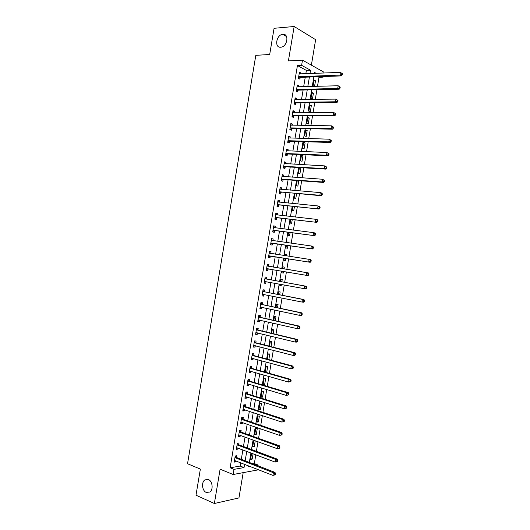 <?xml version="1.0" encoding="UTF-8"?>
<svg xmlns="http://www.w3.org/2000/svg" width="530" height="530" viewBox="0 0 530 530"><rect width="100%" height="100%" fill="white"/><g stroke="black" fill="none" stroke-linecap="round" stroke-linejoin="round"><path stroke-width="0.79" d="M208.383 479.551C212.497 481.008 213.53 489.66 209.853 492.039L206.23 492.423C202.109 490.859 201.175 482.234 204.858 479.922L208.383 479.551M282.854 34.317C289.387 33.45 287.406 46.733 280.926 47.203L280.695 47.223C274.149 47.972 276.276 34.702 282.762 34.324L282.854 34.317M252.896 463.829L254.334 463.578L258.163 465.062L258.037 465.824M257.447 469.328L257.335 470.017L233.147 474.509L234.008 469.355L244.038 467.573L244.588 464.287M311.375 65.144L315.635 39.677L294.157 26.5L274.07 28.295L269.69 54.491L255.811 55.339L187.534 463.73L200.36 469.09L195.987 495.219L214.365 503.5L238.944 497.928L243.177 472.647M305.83 73.749L306.386 70.41L297.436 65.528L301.616 65.329L302.478 60.155L323.929 72.179L323.784 73.047M323.201 76.545L323.101 77.141L322.081 76.585M317.49 86.291L318.994 77.287L323.101 77.141M254.334 463.578L255.811 454.773M256.381 451.348L257.997 441.722M258.56 438.35L260.177 428.671M260.733 425.351L262.363 415.613M262.913 412.36L264.549 402.555M265.086 399.362L266.736 389.497M267.259 386.363L268.922 376.439M269.439 373.358L271.108 363.381M271.612 360.36L273.294 350.323M273.791 347.355L275.481 337.259M275.964 334.357L277.667 324.201M278.144 321.352L279.853 311.136M280.317 308.347L282.04 298.072M282.497 295.342L284.226 285.007M284.676 282.331L286.412 271.943M286.849 269.326L288.592 258.918M289.035 256.262L290.771 245.907M291.228 243.19L292.951 232.895M293.415 230.119L295.124 219.884M295.601 217.048L297.303 206.872M297.787 203.977L299.483 193.861M299.98 190.906L301.663 180.843M302.166 177.835L303.842 167.831M304.352 164.757L306.022 154.813M306.545 151.686L308.195 141.795M308.732 138.608L310.375 128.777M310.918 125.53L312.554 115.759M313.111 112.453L314.734 102.734M315.297 99.368L316.913 89.716M318.994 77.287L317.974 76.731M314.562 86.364L315.489 80.798L314.071 80.043L313.071 86.026L313.767 86.383M311.985 92.505L310.984 98.481L312.415 99.189L313.409 93.227L311.985 92.505M309.904 104.96L308.904 110.942L310.335 111.618L311.335 105.655L309.904 104.96M307.817 117.422L306.817 123.397L308.255 124.04L309.255 118.077L307.817 117.422M305.731 129.876L304.73 135.852L306.174 136.462L307.175 130.499L305.731 129.876M303.644 142.332L302.643 148.314L304.094 148.884L305.094 142.921L303.644 142.332M301.563 154.786L300.563 160.762L302.014 161.305L303.014 155.343L301.563 154.786M299.423 167.566L298.476 173.217L299.94 173.727L300.934 167.765L300.576 167.639M297.257 180.525L296.396 185.672L297.86 186.149L298.781 180.637M295.084 193.477L294.309 198.127L295.78 198.565L296.608 193.609M292.918 206.435L292.222 210.576L293.7 210.98L294.441 206.587M290.751 219.387L290.142 223.024L291.626 223.402L292.269 219.559M289.724 229.662L289.042 229.576M288.585 232.339L288.055 235.472L289.546 235.817L290.096 232.531M288.38 242.793L288.466 242.27L286.975 241.952L286.869 242.581M286.412 245.291L285.975 247.921L287.465 248.232L287.923 245.503M286.2 255.824L286.385 254.685L284.888 254.393L284.69 255.593M284.246 258.236L283.888 260.369L285.392 260.641L285.756 258.474M284.014 268.849L284.312 267.1L282.808 266.842L282.517 268.597M282.079 271.201L281.808 272.817L283.311 273.056L283.583 271.459M281.847 281.821L282.232 279.509L280.721 279.29L280.344 281.549M279.9 284.206L279.727 285.266L281.238 285.471L281.397 284.484M279.674 294.786L280.158 291.924L278.641 291.732L278.177 294.494M277.727 297.211L277.64 297.708L279.158 297.88L279.217 297.509M277.508 307.751L278.078 304.333L276.561 304.18L276.011 307.44M275.335 320.716L275.998 316.741L274.474 316.622L273.844 320.385M273.162 333.681L273.924 329.15L272.394 329.064L271.678 333.33M270.996 346.647L271.844 341.558L270.313 341.505L269.512 346.269M268.823 359.612L269.77 353.967L268.226 353.947L267.345 359.214M265.848 372.345L266.696 372.325L267.696 366.376L266.146 366.389L265.179 372.153M264.066 378.824L263.065 384.793L264.622 384.734L265.616 378.778L264.066 378.824M261.986 391.266L260.985 397.235L262.542 397.136L263.543 391.186L261.986 391.266M259.899 403.701L258.905 409.67L260.469 409.538L261.462 403.588L259.899 403.701M257.819 416.136L256.818 422.105L258.395 421.94L259.389 415.99L257.819 416.136M255.738 428.571L254.738 434.54L256.315 434.342L257.315 428.392L255.738 428.571M253.658 441.006L252.658 446.975L254.241 446.744L255.241 440.794L253.658 441.006M252.061 453.362L251.578 453.442L250.577 459.404L252.167 459.146L253.068 453.746M297.436 65.528L230.133 467.791L240.183 466.042L240.726 462.769M241.302 459.331L242.879 449.904M243.449 446.518L245.032 437.038M245.589 433.712L247.185 424.166M247.735 420.9L249.345 411.293M249.882 408.087L251.498 398.427M252.022 395.274L253.651 385.555M254.168 382.461L255.804 372.683M256.315 369.642L257.958 359.804M258.454 356.822L260.111 346.931M260.601 344.01L262.27 334.052M262.748 331.19L264.424 321.18M264.894 318.371L266.577 308.301M267.041 305.552L268.73 295.422M269.18 292.726L270.89 282.543M271.327 279.906L273.043 269.657M273.473 267.08L275.189 256.825M275.633 254.201L277.336 243.999M277.786 241.316L279.482 231.173M279.946 228.437L281.629 218.347M282.099 215.551L283.775 205.514M284.252 202.665L285.922 192.688M286.412 189.773L288.075 179.856M288.572 176.887L290.221 167.029M290.725 164.002L292.368 154.197M292.885 151.11L294.514 141.364M295.038 138.217L296.661 128.525M297.197 125.325L298.807 115.692M299.357 112.433L300.96 102.86M301.51 99.541L303.107 90.02M303.67 86.642L305.253 77.181M300.788 73.948L300.941 73.021L299.443 72.219L298.416 78.361L299.92 79.149L300.199 77.486M298.642 86.774L298.807 85.787L297.303 85.025L296.27 91.167L297.781 91.922L298.059 90.259M296.495 99.6L296.668 98.56L295.157 97.831L294.13 103.973L295.647 104.688L295.925 103.025M294.349 112.426L294.534 111.326L293.017 110.631L291.99 116.779L293.507 117.455L293.786 115.798M292.202 125.252L292.394 124.093L290.877 123.437L289.844 129.578L291.374 130.228L291.652 128.565M290.056 138.078L290.261 136.866L288.731 136.236L287.704 142.384L289.234 142.994L289.512 141.331M287.909 150.898L288.128 149.632L286.591 149.043L285.564 155.184L287.101 155.754L287.379 154.097M285.769 163.724L285.988 162.392L284.451 161.842L283.418 167.983L284.961 168.52L285.239 166.857M283.623 176.543L283.855 175.158L282.305 174.642L281.278 180.783L282.828 181.286L283.106 179.624M281.476 189.362L281.715 187.925L280.165 187.441L279.138 193.582L280.695 194.046L280.973 192.39M279.33 202.182L279.582 200.685L278.025 200.234L276.998 206.382L278.555 206.806L278.833 205.15M277.183 215.001L277.448 213.444L275.885 213.034L274.858 219.175L276.421 219.572L276.7 217.91M275.043 227.82L275.308 226.204L273.738 225.826L272.712 231.968L274.288 232.332L274.566 230.669M272.897 240.627L273.175 238.964L271.599 238.626L270.572 244.767L272.148 245.092L272.427 243.429M270.764 253.386L271.042 251.723L269.459 251.419L268.432 257.56L270.015 257.845L270.293 256.189M268.63 266.139L268.909 264.483L267.319 264.212L266.292 270.353L267.882 270.605L268.16 268.942M266.497 278.899L266.776 277.236L265.179 277.005L264.152 283.139L265.749 283.358L266.027 281.702M264.357 291.652L264.636 289.99L263.039 289.791L262.012 295.932L263.615 296.118L263.894 294.455M262.224 304.406L262.502 302.749L260.899 302.584L259.872 308.725L261.482 308.871L261.747 307.267M260.091 317.159L260.369 315.502L258.759 315.37L257.732 321.511L259.342 321.624L259.601 320.08M257.958 329.912L258.236 328.255L256.619 328.163L255.593 334.298L257.209 334.37L257.461 332.886M255.824 342.665L256.103 341.002L254.48 340.949L253.453 347.084L255.076 347.124L255.314 345.699M253.691 355.411L253.969 353.755L252.34 353.735L251.313 359.87L252.942 359.877L253.174 358.505M251.558 368.165L251.836 366.502L250.2 366.515L249.173 372.656L250.809 372.623L251.028 371.311M249.425 380.911L249.703 379.255L248.06 379.301L247.033 385.436L248.676 385.37L248.888 384.117M247.291 393.658L247.57 392.001L245.92 392.087L244.893 398.222L246.543 398.123L246.748 396.924M245.158 406.404L245.436 404.748L243.787 404.867L242.76 411.002L244.41 410.863L244.602 409.723M243.025 419.15L243.303 417.494L241.647 417.647L240.62 423.781L242.283 423.609L242.462 422.529M240.892 431.897L241.17 430.241L239.507 430.426L238.48 436.561L240.15 436.356L240.322 435.329M238.758 444.643L239.037 442.981L237.367 443.206L236.34 449.341L238.016 449.102L238.175 448.128M236.632 457.383L236.903 455.727L235.234 455.985L234.207 462.12L235.883 461.842L236.035 460.934M233.147 474.509L220.102 469.183L214.365 503.5M230.133 467.791L234.008 469.355M294.157 26.5L288.406 60.91L302.478 60.155M248.749 465.916L248.61 466.758L250.186 466.479M256.732 465.313L258.163 465.062M316.191 73.345L314.601 72.471L314.442 73.412M313.859 76.877L312.263 86.423M311.693 89.828L310.083 99.435M309.527 102.78L307.91 112.446M307.36 115.732L305.731 125.451M305.187 128.684L303.551 138.463M303.021 141.629L301.378 151.467M300.854 154.581L299.198 164.472M298.688 167.526L297.025 177.477M296.522 180.472L294.846 190.482M294.355 193.417L292.673 203.48M292.189 206.362L290.493 216.485M290.023 219.301L288.32 229.483M287.856 232.246L286.147 242.482M285.69 245.185L283.967 255.48M283.523 258.123L281.794 268.478M281.357 271.075L279.628 281.417M279.184 284.073L277.462 294.355M277.005 297.072L275.295 307.287M274.831 310.063L273.135 320.226M272.659 323.055L270.969 333.158M270.485 336.046L268.803 346.09M268.312 349.038L266.636 359.022M266.133 362.03L264.477 371.954M263.96 375.021L262.31 384.886M261.787 388.006L260.144 397.811M259.614 400.998L257.984 410.743M257.441 413.983L255.818 423.669M255.268 426.968L253.658 436.594M253.095 439.953L251.492 449.519M250.922 452.931L249.332 462.445M309.977 73.584L310.534 70.238L301.616 65.329M245.165 460.828L246.755 451.361M247.318 447.963L248.915 438.436M249.471 435.097L251.081 425.517M251.624 422.231L253.241 412.592M253.777 409.365L255.407 399.66M255.937 396.493L257.567 386.734M258.09 383.627L259.733 373.809M260.243 370.755L261.893 360.877M262.396 357.882L264.059 347.945M264.549 345.01L266.226 335.013M266.703 332.138L268.385 322.081M268.862 319.265L270.552 309.149M271.015 306.386L272.718 296.217M273.169 293.507L274.885 283.278M275.322 280.635L277.044 270.34M277.481 267.756L279.204 257.447M279.648 254.817L281.357 244.569M281.808 241.879L283.517 231.69M283.974 228.94L285.67 218.804M286.14 216.001L287.83 205.925M288.307 203.056L289.983 193.039M290.473 190.118L292.143 180.154M292.639 177.172L294.296 167.268M294.806 164.227L296.456 154.382M296.972 151.282L298.609 141.49M299.139 138.337L300.768 128.605M301.305 125.385L302.928 115.712M303.471 112.439L305.081 102.82M305.638 99.488L307.241 89.928M307.804 86.536L309.401 77.035M306.386 70.41L310.534 70.238M240.183 466.042L244.038 467.573M299.298 73.087L300.941 73.021M313.939 80.852L315.489 80.798M250.716 458.589L252.167 459.146M252.79 446.207L254.241 446.744M254.857 433.825L256.315 434.342M256.931 421.443L258.395 421.94M259.004 409.061L260.469 409.538M261.078 396.678L262.542 397.136M263.152 384.296L264.622 384.734M265.219 371.908L266.696 372.325M277.66 297.582L279.158 297.88M279.734 285.193L281.238 285.471M281.808 272.798L283.311 273.056M282.808 266.848L284.312 267.1M284.882 254.453L286.385 254.685M286.955 242.064L288.466 242.27M299.404 167.672L300.934 167.765M301.477 155.277L303.014 155.343M303.558 142.875L305.094 142.921M305.631 130.473L307.175 130.499M307.705 118.064L309.255 118.077M309.785 105.662L311.335 105.655M311.859 93.253L313.409 93.227M297.164 85.834L298.807 85.787M295.031 98.58L296.668 98.56M292.898 111.326L294.534 111.326M290.765 124.073L292.394 124.093M288.638 136.82L290.261 136.866M286.505 149.566L288.128 149.632M284.371 162.306L285.988 162.392M282.238 175.046L283.855 175.158M280.105 187.792L281.715 187.925M277.972 200.532L279.582 200.685M275.845 213.272L277.448 213.444M273.712 226.005L275.308 226.204M271.579 238.745L273.175 238.964M269.452 251.478L271.042 251.723M267.319 264.218L268.909 264.483M266.298 270.327L267.882 270.605M264.165 283.066L265.749 283.358M262.032 295.8L263.615 296.118M259.905 308.526L261.482 308.871M257.772 321.26L259.342 321.624M255.645 333.993L257.209 334.37M253.512 346.719L255.076 347.124M251.386 359.446L252.942 359.877M249.252 372.173L250.809 372.623M247.126 384.899L248.676 385.37M244.993 397.626L246.543 398.123M242.866 410.352L244.41 410.863M240.739 423.072L242.283 423.609M238.606 435.799L240.15 436.356M236.479 448.519L238.016 449.102M234.353 461.239L235.883 461.842M299.132 76.558L300.629 77.347L341.413 75.903L339.968 75.074L298.695 76.698M341.711 74.478L339.968 75.074L340.412 72.398L342.466 73.743L341.89 73.405L341.711 74.478L342.287 74.809L342.466 73.743M299.165 73.882L340.412 72.398L341.89 73.405M300.629 77.347L298.416 78.361M341.413 75.903L342.287 74.809M296.985 89.365L298.496 90.12L339.18 89.219L337.729 88.43L296.555 89.504M339.472 87.841L337.729 88.43L338.173 85.761L340.227 87.092L339.65 86.774L339.472 87.841L340.048 88.159L340.227 87.092M297.231 86.781L338.173 85.761L339.65 86.774M298.496 90.12L296.283 91.107M339.18 89.219L340.048 88.159M294.846 102.177L296.356 102.899L336.954 102.542L335.49 101.786L294.408 102.31M337.232 101.203L335.49 101.786L335.94 99.117L337.994 100.435L337.411 100.137L337.232 101.203L337.815 101.502L337.994 100.435M294.879 99.494L335.94 99.117L337.411 100.137M296.356 102.899L294.15 103.853M294.892 99.421L295.25 99.614M336.954 102.542L337.815 101.502M292.699 114.99L294.216 115.672L334.721 115.858L333.257 115.149L292.269 115.109M334.993 114.566L333.257 115.149L333.701 112.473L335.762 113.784L335.172 113.493L334.993 114.566L335.583 114.851L335.762 113.784M292.739 112.3L333.701 112.473L335.172 113.493M294.216 115.672L292.017 116.6M292.759 112.168L293.223 112.426M334.721 115.858L335.583 114.851M290.559 127.796L292.083 128.445L332.489 129.174L331.018 128.505L290.122 127.916M332.76 127.922L331.018 128.505L331.469 125.835L333.522 127.127L332.939 126.855L332.76 127.922L333.344 128.194L333.522 127.127M290.592 125.1L331.469 125.835L332.939 126.855M292.083 128.445L289.883 129.346M290.625 124.914L291.195 125.239M332.489 129.174L333.344 128.194M288.413 140.602L289.943 141.219L330.263 142.49L328.779 141.861L287.982 140.715M330.521 141.285L328.779 141.861L329.229 139.185L331.29 140.47L330.7 140.218L330.521 141.285L331.111 141.536L331.29 140.47M288.452 137.906L329.229 139.185L330.7 140.218M289.943 141.219L287.75 142.093M288.492 137.661L289.168 138.052M330.263 142.49L331.111 141.536M286.273 153.409L287.81 153.985L328.03 155.807L326.546 155.21L285.842 153.521M328.282 154.641L326.546 155.21L326.99 152.541L329.057 153.813L328.461 153.574L328.282 154.641L328.878 154.879L329.057 153.813M286.313 150.706L326.99 152.541L328.461 153.574M287.81 153.985L285.617 154.839M286.359 150.407L287.134 150.871M328.03 155.807L328.878 154.879M284.126 166.215L285.67 166.758L325.804 169.123L324.307 168.566L283.696 166.321M326.049 167.997L324.307 168.566L324.757 165.897L326.825 167.155L326.228 166.93L326.049 167.997L326.646 168.222L326.825 167.155M284.173 163.505L324.757 165.897L326.228 166.93M285.67 166.758L283.49 167.579M284.232 163.147L285.107 163.684M325.804 169.123L326.646 168.222M281.986 179.021L283.53 179.524L323.572 182.439L322.074 181.916L281.556 179.12M323.81 181.359L322.074 181.916L322.518 179.246L324.585 180.498L323.989 180.286L323.81 181.359L324.406 181.565L324.585 180.498M282.026 176.304L322.518 179.246L323.989 180.286M283.53 179.524L281.357 180.319M282.099 175.894L283.08 176.51M323.572 182.439L324.406 181.565M279.84 191.827L321.346 195.749L319.842 195.272L279.416 191.92M281.397 192.297L279.555 191.86L281.079 192.344L279.224 193.066M321.577 194.709L319.842 195.272L320.286 192.602L321.79 193.086L322.353 193.841L321.756 193.642L321.577 194.709L322.174 194.907L322.353 193.841M279.886 189.104L320.286 192.602L321.756 193.642M279.966 188.634L281.046 189.329M321.346 195.749L322.174 194.907M277.7 204.626L319.113 209.058L277.276 204.713M279.264 205.064L277.395 204.666L278.946 205.11L277.091 205.806M319.338 208.065L317.602 208.621L318.053 205.951L319.557 206.402L320.12 207.177L319.517 206.998L319.338 208.065L319.941 208.244L320.12 207.177M277.746 201.903L318.053 205.951L319.517 206.998M277.833 201.373L279.019 202.155M319.113 209.058L319.941 208.244M275.56 217.432L316.887 222.375L275.136 217.512M317.106 221.421L315.37 221.971L315.814 219.301L317.331 219.711L317.887 220.513L317.284 220.347L317.106 221.421L317.709 221.58L317.887 220.513M275.607 214.696L315.814 219.301L317.284 220.347M277.124 217.83L274.964 218.539M275.699 214.113L276.985 214.981M316.887 222.375L317.709 221.58M273.414 230.232L314.654 235.684L272.99 230.305M314.866 234.77L313.131 235.313L313.581 232.644L315.105 233.021L315.655 233.849L315.045 233.703L314.866 234.77L315.476 234.916L315.655 233.849M273.46 227.496L313.581 232.644L315.045 233.703M274.99 230.596L272.831 231.279M273.573 226.853L274.951 227.807M314.654 235.684L315.476 234.916M271.274 243.031L312.428 248.987L270.85 243.098M312.634 248.119L310.898 248.663L311.349 245.993L312.872 246.331L313.422 247.185L312.813 247.053L312.634 248.119L313.243 248.252L313.422 247.185M271.32 240.289L311.349 245.993L312.813 247.053M272.851 243.363L270.697 244.019M271.44 239.586L272.923 240.64M312.428 248.987L313.243 248.252M269.134 255.831L310.202 262.297L268.71 255.891M310.394 261.469L308.665 262.005L309.109 259.342L310.646 259.634L311.19 260.522L310.573 260.402L310.394 261.469L311.011 261.588L311.19 260.522M269.18 253.082L309.109 259.342L310.573 260.402M270.717 256.123L268.564 256.752M269.306 252.326L270.89 253.472M310.202 262.297L311.011 261.588M308.778 274.924L308.957 273.858L308.341 273.752L308.162 274.818L308.778 274.924L307.97 275.6L266.57 268.683M308.162 274.818L306.426 275.355L306.877 272.685L308.42 272.943L269.008 266.332L267.18 265.06M267.041 265.875L306.877 272.685L308.341 273.752M268.452 268.876L266.438 269.485M308.957 273.858L308.42 272.943M306.545 288.254L306.724 287.187L306.101 287.101L305.923 288.168L306.545 288.254L305.744 288.91L264.43 281.476M305.923 288.168L304.194 288.698L304.644 286.028L306.188 286.246L266.875 279.098L265.046 277.793M264.901 278.667L304.644 286.028L306.101 287.101M264.543 281.443L266.133 281.668L264.304 282.218M306.724 287.187L306.188 286.246M304.313 301.583L304.492 300.517L303.869 300.45L303.69 301.517L304.313 301.583L303.518 302.213L301.961 302.04L262.29 294.269M303.69 301.517L301.961 302.04L302.405 299.37L303.962 299.549L264.735 291.858L262.913 290.526M262.761 291.46L302.405 299.37L303.869 300.45M263.887 294.455L262.178 294.952M304.492 300.517L303.962 299.549M302.08 314.913L302.259 313.846L301.636 313.793L301.457 314.86L302.08 314.913L301.292 315.516L299.728 315.383L260.151 307.055M301.457 314.86L299.728 315.383L300.172 312.713L301.736 312.852L262.602 304.618L260.786 303.259M260.621 304.246L300.172 312.713L301.636 313.793M261.635 307.241L260.044 307.685M302.259 313.846L301.736 312.852M299.848 328.242L300.026 327.176L299.397 327.136L299.218 328.209L299.848 328.242L299.059 328.819L297.496 328.719L258.011 319.848M299.218 328.209L297.496 328.719L297.94 326.056L299.51 326.155L260.469 317.377L258.653 315.993M258.481 317.039L297.94 326.056L299.397 327.136M259.375 320.027L257.918 320.418M300.026 327.176L299.51 326.155M297.615 341.572L297.794 340.505L297.164 340.485L296.985 341.552L297.615 341.572L296.833 342.115L295.256 342.062L255.871 332.635M296.985 341.552L295.256 342.062L295.707 339.392L297.277 339.458L258.335 330.13L256.527 328.719M256.341 329.826L295.707 339.392L297.164 340.485M257.123 332.807L255.785 333.151M297.794 340.505L297.277 339.458M295.382 354.901L295.561 353.835L294.932 353.828L294.753 354.895L295.382 354.901L294.607 355.418L293.024 355.398L253.731 345.421M294.753 354.895L293.024 355.398L293.474 352.735L295.051 352.755L256.195 342.89L254.393 341.452M254.201 342.612L293.474 352.735L294.932 353.828M254.87 345.58L253.651 345.878M295.561 353.835L295.051 352.755M293.15 368.224L293.328 367.158L292.699 367.164L292.52 368.231L293.15 368.224L292.381 368.714L290.791 368.734L251.591 358.207M292.52 368.231L290.791 368.734L291.242 366.071L292.825 366.058L254.062 355.643L252.267 354.179M252.061 355.398L291.242 366.071L292.699 367.164M252.618 358.353L251.525 358.605M293.328 367.158L292.825 366.058M290.924 381.554L291.102 380.487L290.466 380.507L290.288 381.574L290.924 381.554L288.558 382.07L249.451 370.993M290.288 381.574L288.558 382.07L289.009 379.407L290.599 379.354L251.929 368.403L250.133 366.906M249.922 368.184L289.009 379.407L290.466 380.507M250.372 371.119L249.398 371.331M291.102 380.487L290.599 379.354M288.691 394.876L288.87 393.81L288.227 393.85L288.048 394.916L288.691 394.876L286.326 395.406L247.311 383.773M288.048 394.916L286.326 395.406L286.77 392.743L288.373 392.65L249.796 381.156L248.007 379.632M247.782 380.964L286.77 392.743L288.227 393.85M248.119 383.886L247.265 384.058M288.87 393.81L288.373 392.65M286.458 408.199L286.637 407.133L285.995 407.186L285.816 408.252L286.458 408.199L284.093 408.743L245.171 396.559M285.816 408.252L284.093 408.743L284.537 406.079L286.147 405.947L247.662 393.909L245.874 392.359M245.642 393.75L284.537 406.079L285.995 407.186M245.867 396.645L245.138 396.784M286.637 407.133L286.147 405.947M284.226 421.522L284.405 420.456L283.762 420.522L283.583 421.589L284.226 421.522L281.861 422.079L243.038 409.339M283.583 421.589L281.861 422.079L282.305 419.409L283.921 419.243L245.529 406.662L243.747 405.086M243.508 406.53L282.305 419.409L283.762 420.522M243.621 409.399L243.005 409.511M284.405 420.456L283.921 419.243M282 434.839L282.179 433.772L281.529 433.858L281.351 434.925L282 434.839L279.628 435.408L240.898 422.118M281.351 434.925L279.628 435.408L280.072 432.745L281.695 432.54L243.396 419.409L241.62 417.812M241.369 419.309L280.072 432.745L281.529 433.858M241.369 422.152L240.878 422.231M282.179 433.772L281.695 432.54M279.767 448.161L279.946 447.095L279.297 447.194L279.118 448.261L279.767 448.161L277.395 448.738L238.758 434.898M279.118 448.261L277.395 448.738L277.846 446.075L279.469 445.829L241.263 432.162L239.487 430.532M239.229 432.089L277.846 446.075L279.297 447.194M239.123 434.898L238.752 434.958M279.946 447.095L279.469 445.829M277.534 461.478L277.713 460.411L277.064 460.53L276.885 461.597L277.534 461.478L275.163 462.067L236.619 447.678M276.885 461.597L275.163 462.067L275.613 459.404L277.243 459.119L239.129 444.908L237.36 443.252M237.089 444.869L275.613 459.404L277.064 460.53M277.713 460.411L277.243 459.119M275.308 474.794L275.487 473.734L274.831 473.86L274.653 474.926L275.308 474.794L272.93 475.397L234.485 460.457M274.653 474.926L272.93 475.397L273.381 472.733L275.017 472.409L236.996 457.662L235.24 455.985M234.956 457.648L273.381 472.733L274.831 473.86M275.487 473.734L275.017 472.409M298.807 76.638L300.311 77.433M296.668 89.451L298.171 90.206M294.521 102.257L296.038 102.972M292.381 115.063L293.898 115.745M290.235 127.862L291.765 128.512M288.095 140.669L289.625 141.278M285.955 153.468L287.492 154.051M283.808 166.274L285.352 166.811M281.668 179.074L283.219 179.577M279.979 189.164L280.317 189.27M277.839 201.963L278.243 202.076M275.699 214.763L276.203 214.895M275.242 217.472L276.812 217.87M273.56 227.562L274.235 227.721M273.102 230.265L274.673 230.63M271.413 240.355L272.44 240.574M270.962 243.065L272.539 243.389M269.273 253.148L270.856 253.453M268.823 255.857L270.406 256.149M267.133 265.947L268.723 266.212M267.418 266.067L269.008 266.332M266.683 268.65L268.273 268.909M264.993 278.74L266.59 278.965M265.278 278.866L266.875 279.098M262.853 291.526L264.45 291.725M263.138 291.659L264.735 291.858M262.403 294.236L263.324 294.342M260.714 304.319L262.317 304.478M260.998 304.459L262.602 304.618M260.256 307.029L260.899 307.089M258.574 317.112L260.184 317.231M258.859 317.251L260.469 317.377M258.117 319.815L258.613 319.855M256.434 329.898L258.05 329.991M256.719 330.044L258.335 330.13M255.977 332.608L256.381 332.628M254.294 342.691L255.917 342.738M254.572 342.837L256.195 342.89M253.837 345.394L254.175 345.401M252.154 355.478L253.784 355.491M252.432 355.63L254.062 355.643M250.014 368.264L251.651 368.244M250.292 368.416L251.929 368.403M247.874 381.05L249.517 380.997M248.153 381.209L249.796 381.156M245.734 393.83L247.384 393.744M246.013 393.995L247.662 393.909M243.595 406.616L245.251 406.49M243.873 406.788L245.529 406.662M241.455 419.396L243.118 419.237M241.733 419.575L243.396 419.409M239.321 432.182L240.984 431.983M239.593 432.354L241.263 432.162M237.182 444.962L238.851 444.73M237.46 445.14L239.129 444.908M235.042 457.741L236.718 457.476M235.32 457.927L236.996 457.662M282.762 34.324L286.531 36.537M204.858 479.922L207.859 479.365M299.039 76.565L300.536 77.353M296.873 89.378L298.377 90.133M294.706 102.191L296.217 102.913M292.54 115.003L294.057 115.692M290.374 127.816L291.897 128.465M288.207 140.629L289.738 141.238M286.048 153.435L287.585 154.018M283.881 166.248L285.425 166.791M281.721 179.054L283.265 179.564"/></g></svg>
